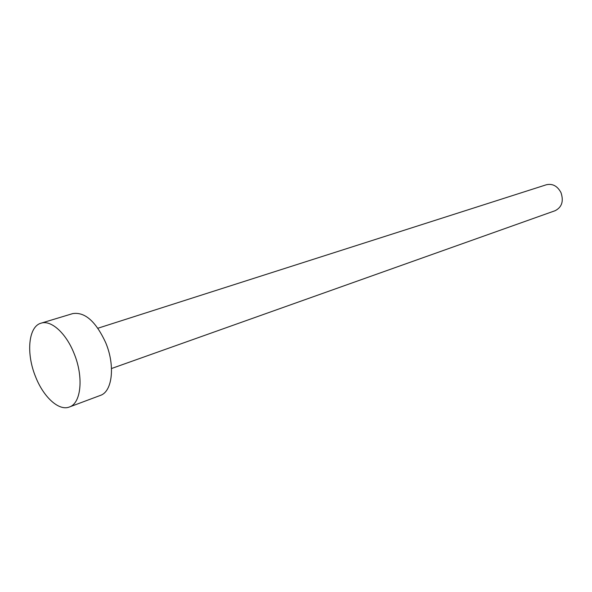 <?xml version="1.0" encoding="UTF-8"?>
<svg xmlns="http://www.w3.org/2000/svg" width="592" height="592" viewBox="0 0 592 592"><rect width="100%" height="100%" fill="white"/><g stroke="black" fill="none" stroke-linecap="round" stroke-linejoin="round"><path stroke-width="0.89" d="M97.902 328.234L546.379 184.756C552.565 183.387 557.435 186.006 560.987 192.622C563.843 201.184 561.897 207.215 555.141 210.7L111.511 368.52M41.048 323.18L72.69 313.612C84.856 311.703 95.867 321.412 105.716 342.731C115.381 365.627 112.369 391.697 100.329 395.426L69.36 407.007C58.889 411.255 43.512 397.091 35.616 376.845C25.967 353.609 28.32 326.503 41.048 323.18C51.008 319.724 66.015 333.067 74.007 353.306C83.842 376.808 81.2 403.381 69.36 407.007"/></g></svg>
